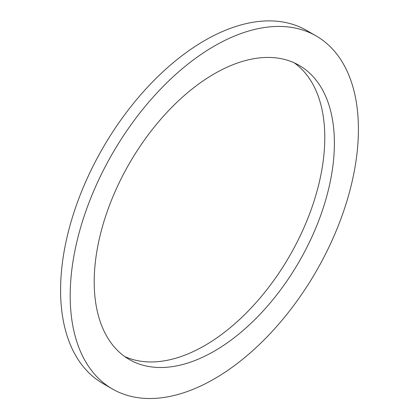 <?xml version="1.0" encoding="UTF-8"?>
<svg xmlns="http://www.w3.org/2000/svg" width="419" height="419" viewBox="0 0 419 419"><rect width="100%" height="100%" fill="white"/><g stroke="black" fill="none" stroke-linecap="round" stroke-linejoin="round"><path stroke-width="0.63" d="M70.193 295.673A203.802 117.666 120 0 0 112.402 388.973A203.802 117.666 120 0 0 316.204 271.308A203.802 117.666 120 0 0 316.204 35.976A203.802 117.666 120 0 0 159.157 90.577A203.802 117.666 120 0 0 70.193 295.673M94.212 281.809A169.836 98.056 120 0 0 129.387 359.554A169.836 98.056 120 0 0 299.224 261.498A169.836 98.056 120 0 0 299.218 65.39A169.836 98.056 120 0 0 168.344 110.894A169.836 98.056 120 0 0 94.212 281.809M124.721 356.548A169.836 98.056 120 0 0 289.613 255.951A169.836 98.056 120 0 0 294.279 62.855M316.204 35.976L306.598 30.43A203.802 117.666 120 0 0 149.546 85.031A203.802 117.666 120 0 0 60.587 290.126A203.802 117.666 120 0 0 102.796 383.422L112.402 388.973"/></g></svg>
